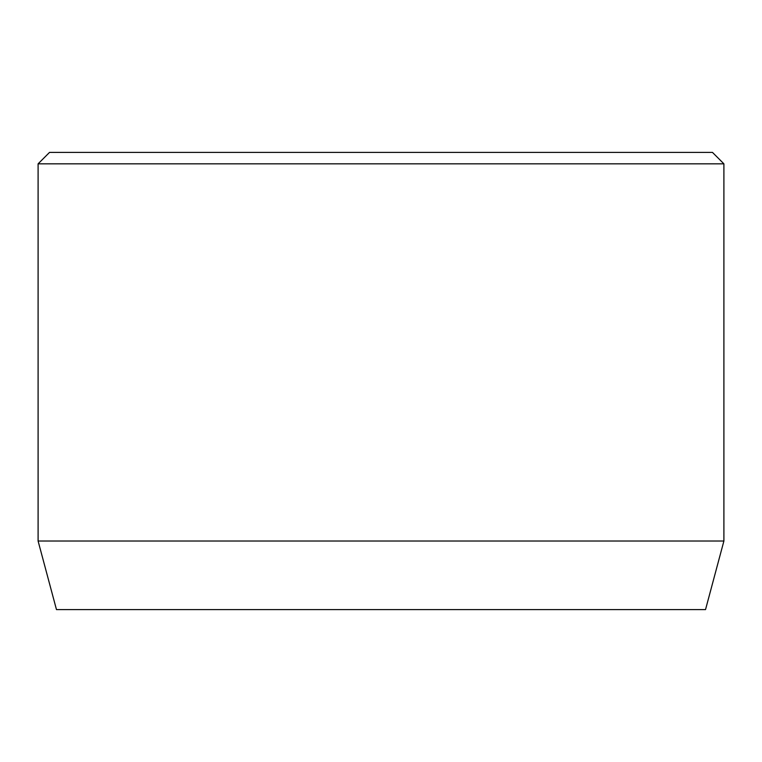 <?xml version="1.0" encoding="UTF-8"?>
<svg xmlns="http://www.w3.org/2000/svg" width="762" height="762" viewBox="0 0 762 762"><rect width="100%" height="100%" fill="white"/><g stroke="black" fill="none" stroke-linecap="round" stroke-linejoin="round"><path stroke-width="1.14" d="M723.9 541.02L38.1 541.02L56.474 609.6L705.526 609.6L723.9 541.02L723.9 163.83L38.1 163.83L49.53 152.4L712.47 152.4L723.9 163.83M38.1 541.02L38.1 163.83"/></g></svg>

